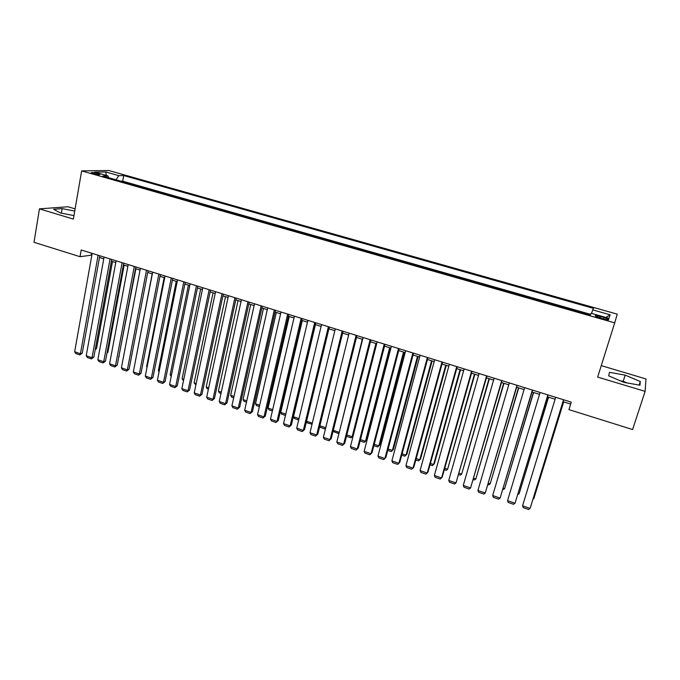<?xml version="1.0" encoding="UTF-8"?>
<svg xmlns="http://www.w3.org/2000/svg" width="680" height="680" viewBox="0 0 680 680"><rect width="100%" height="100%" fill="white"/><g stroke="black" fill="none" stroke-linecap="round" stroke-linejoin="round"><path stroke-width="1.02" d="M93.253 173.63C97.631 174.683 99.917 174.93 100.104 174.344L98.039 173.536C93.678 172.482 91.4 172.244 91.197 172.822L93.253 173.63M75.115 208.887L67.974 206.762L39.448 208.853L34 242.301L80.028 256.7L91.859 255.102M617.244 314.151L108.817 170.527L81.642 170.893L614.712 322.847L617.244 314.151M614.712 322.847L597.652 377.069L645.125 391.374L646 378.955L601.256 365.619M645.125 391.374L632.596 429.539L568.939 409.624L571.26 402.144L81.201 249.976L80.028 256.7M604.069 317.483L600.491 316.472C596.547 315.452 594.83 315.325 595.357 316.106L603.525 318.962C607.486 319.991 609.195 320.11 608.659 319.328L604.069 317.483L603.602 318.988M108.596 177.675L107.967 175.916L102.816 176.026L590.402 314.882L591.149 313.267L608.965 318.333L610.156 314.806L592.739 309.876L593.444 308.363L123.7 175.55L118.838 175.661L115.991 179.783M107.967 175.916L94.716 172.142L105.799 171.972L118.838 175.661M590.639 314.364L122.681 181.178L121.066 181.228M39.448 208.853L73.364 219.079L81.642 170.893M99.475 257.474L103.768 258.808M111.401 261.179L115.77 262.539M123.411 264.92L127.865 266.297M135.516 268.685L140.046 270.087M147.713 272.476L152.328 273.912M160.004 276.301L164.704 277.763M172.388 280.151L177.182 281.639M184.875 284.036L189.754 285.558M197.455 287.954L202.419 289.493M210.137 291.899L215.194 293.471M222.912 295.868L228.064 297.475M235.799 299.88L241.034 301.512M248.778 303.918L254.116 305.575M261.868 307.989L267.3 309.68M275.06 312.094L280.585 313.811M288.363 316.234L293.981 317.976M301.767 320.399L307.488 322.184M315.282 324.606L321.104 326.417M328.907 328.839L334.832 330.684M342.644 333.115L348.67 334.993M356.49 337.425L362.627 339.337M370.447 341.768L376.695 343.714L353.175 435.837L351.024 437.835L346.494 436.296M384.531 346.146L390.881 348.126M398.726 350.565L405.186 352.572M413.041 355.019L419.611 357.059M427.474 359.507L434.163 361.59M442.025 364.038L448.834 366.154M456.705 368.602L463.624 370.753M471.512 373.209L478.55 375.394M486.438 377.85L493.595 380.077M501.491 382.534L508.776 384.803M516.681 387.26L524.085 389.563M531.998 392.028L539.529 394.366M547.451 396.831L555.11 399.219M563.031 401.684L570.664 404.056M91.511 253.181L91.205 254.898M591.583 313.387L592.739 309.876M122.681 181.178L123.7 175.55M605.795 317.433L610.156 314.806M105.799 171.972L106.258 175.423M625.158 375.139L609.535 372.317L608.668 375.836L623.925 382.364L639.957 385.228L640.313 381.523L625.158 375.139L623.178 381.31L620.245 380.791M74.74 211.081L62.127 208.615L53.584 209.261L60.469 212.976L73.967 215.594M626.866 382.891L623.178 381.31M639.149 385.084L640.313 381.523M61.361 213.146L62.127 208.615M563.533 399.747L530.102 508.419L563.618 399.772M555.688 397.315L522.554 505.827L530.102 508.419L528.556 509.473L523.277 507.654L522.554 505.827M563.61 401.863L533.808 498.669L563.686 401.888M533.256 498.483L533.808 498.669L533.035 499.205M547.876 394.885L515.032 503.234L548.029 394.935M540.098 392.471L507.543 500.659L515.032 503.234L513.519 504.288L508.283 502.486L507.543 500.659M532.355 390.065L500.089 498.1L532.567 390.133M524.645 387.676L492.66 495.541L500.089 498.1L498.61 499.154L493.416 497.369L492.66 495.541M516.97 385.288L485.265 493L517.233 385.373M509.329 382.916L477.904 490.467L485.265 493L483.82 494.062L478.677 492.286L477.904 490.467M501.721 380.553L470.568 487.942L502.044 380.655M494.139 378.199L463.267 485.435L470.568 487.942L469.158 489.013L464.058 487.254L463.267 485.435M548.437 397.137L519.146 493.671L548.582 397.179M518.185 493.348L519.146 493.671L517.803 494.615M533.4 392.462L504.602 488.716L533.596 392.522M503.251 488.257L504.602 488.716L502.835 489.651M518.483 387.821L490.178 483.794L518.738 387.898M488.435 483.2L490.178 483.794L488.767 484.848L488.019 484.594M503.693 383.223L475.864 478.924L503.999 383.316M473.739 478.193L475.864 478.924L474.487 479.978L473.339 479.579M486.591 375.861L455.991 482.927L486.973 375.972M479.077 373.524L448.749 480.437L455.991 482.927L454.614 484.007L449.556 482.264L448.749 480.437M489.022 378.658L461.677 474.079L489.387 378.769M459.17 473.229L461.677 474.079L460.326 475.142L458.779 474.614M471.597 371.203L441.541 477.963L442.315 476.85L472.039 371.339M464.151 368.892L434.358 475.49L441.541 477.963L440.198 479.035L435.175 477.309L434.358 475.49M474.478 374.127L447.593 469.285L474.887 374.255M444.72 468.308L447.593 469.285L446.275 470.348L444.337 469.685M456.731 366.588L427.21 473.034L428.026 471.937L457.223 366.741M449.344 364.293L420.087 470.577L427.21 473.034L425.892 474.113L420.911 472.396L420.087 470.577M460.054 369.639L433.627 464.525L434.409 463.496L460.513 369.784M430.398 463.42L433.627 464.525L432.344 465.587L430.015 464.797M441.991 362.006L412.99 468.137L413.856 467.075L442.535 362.176M434.664 359.737L405.926 465.706L412.99 468.137L411.706 469.225L406.767 467.525L405.926 465.706M445.74 365.194L419.781 459.799L420.597 458.787L446.258 365.355M416.185 458.575L419.781 459.799L418.514 460.87L415.803 459.943M427.372 357.467L398.888 463.292L399.806 462.247L427.975 357.654M420.104 355.215L391.884 460.879L398.888 463.292L397.638 464.381L392.743 462.697L391.884 460.879M431.553 360.774L406.036 455.115L406.903 454.129L432.115 360.952M402.084 453.772L406.036 455.115L404.804 456.195L401.719 455.141M412.879 352.971L384.905 458.481L385.866 457.453L413.525 353.166M405.671 350.727L377.952 456.093L384.905 458.481L383.681 459.578L378.828 457.904L377.952 456.093M417.469 356.397L392.402 450.466L393.312 449.497L418.089 356.592M388.101 449.004L392.402 450.466L391.195 451.546L387.745 450.373M398.497 348.5L371.034 453.713L372.036 452.702L399.202 348.721M391.357 346.281L364.14 451.341L371.034 453.713L369.844 454.81L365.024 453.152L364.14 451.341M403.512 352.053L378.87 445.859L379.822 444.907L404.175 352.257M374.238 444.278L378.87 445.859L377.697 446.938L373.881 445.638M384.243 344.08L357.272 448.978L358.317 447.992L384.999 344.309M377.162 341.878L350.438 446.624L357.272 448.978L356.116 450.083L351.33 448.435L350.438 446.624M358.317 447.992L356.116 450.083M389.657 347.743L365.457 441.286L366.444 440.351L390.371 347.964M360.485 439.594L365.457 441.286L364.31 442.374L360.137 440.946M366.444 440.351L364.31 442.374M370.107 339.685L343.621 444.287L344.717 443.317L370.914 339.94M363.086 337.51L336.838 441.949L343.621 444.287L342.49 445.392L337.748 443.76L336.838 441.949M344.717 443.317L342.49 445.392M356.091 335.333L330.089 439.629L331.219 438.685L356.94 335.597M349.12 333.175L323.357 437.308L330.089 439.629L328.984 440.733L324.275 439.118L323.357 437.308M331.219 438.685L328.984 440.733M342.184 331.015L316.659 435.004L317.832 434.078L343.085 331.296M335.274 328.874L309.978 432.709L316.659 435.004L315.579 436.118L310.913 434.512L309.978 432.709M317.832 434.078L315.579 436.118M328.389 326.731L303.331 430.423L304.547 429.513L329.341 327.029M321.538 324.606L296.709 428.145L303.331 430.423L302.286 431.545L297.653 429.947L296.709 428.145M304.547 429.513L302.286 431.545M314.712 322.49L290.113 425.875L291.363 424.991L315.707 322.796M307.912 320.374L283.543 423.615L290.113 425.875L289.094 426.998L284.503 425.416L283.543 423.615M291.363 424.991L289.094 426.998M301.147 318.274L276.998 421.37L278.29 420.495L302.192 318.597M294.406 316.183L270.478 419.126L276.998 421.37L276.003 422.493L271.447 420.92L270.478 419.126M278.29 420.495L276.003 422.493M287.691 314.092L263.984 416.891L265.319 416.041L288.771 314.432M281.001 312.018L257.524 414.664L263.984 416.891L263.024 418.022L258.502 416.466L257.524 414.664M265.319 416.041L263.024 418.022M274.337 309.952L251.081 412.454L252.45 411.621L275.468 310.301M267.699 307.887L244.664 410.244L251.081 412.454L250.138 413.584L245.658 412.037L244.664 410.244M252.45 411.621L250.138 413.584M261.094 305.839L238.272 408.043L239.675 407.235L262.267 306.204M254.516 303.79L231.905 405.858L238.272 408.043L237.354 409.181L232.908 407.651L231.905 405.858M239.675 407.235L237.354 409.181M247.953 301.758L225.565 403.673L227.009 402.883L249.177 302.132M241.425 299.727L219.249 401.506L225.565 403.673L224.672 404.812L220.26 403.291L219.249 401.506M227.009 402.883L224.672 404.812M234.923 297.712L212.951 399.339L214.429 398.556L236.181 298.103M228.446 295.698L206.686 397.179L212.951 399.339L212.092 400.477L207.706 398.973L206.686 397.179M214.429 398.556L212.092 400.477M221.995 293.692L200.439 395.037L201.952 394.273L223.295 294.1M215.569 291.703L194.216 392.896L200.439 395.037L199.606 396.176L195.254 394.68L194.216 392.896M201.952 394.273L199.606 396.176M209.168 289.714L188.02 390.762L189.576 390.023L210.511 290.13M202.784 287.733L181.849 388.637L188.02 390.762L187.213 391.909L182.894 390.422L181.849 388.637M189.576 390.023L187.213 391.909M196.435 285.762L175.703 386.529L177.284 385.798L197.82 286.186M190.111 283.798L169.575 384.421L175.703 386.529L174.913 387.676L170.629 386.197L169.575 384.421M177.284 385.798L174.913 387.676M183.812 281.834L163.472 382.322L165.095 381.607L185.232 282.276M177.531 279.888L157.394 380.23L163.472 382.322L162.707 383.469L158.457 382.007L157.394 380.23M165.095 381.607L162.707 383.469M171.283 277.95L151.343 378.148L152.992 377.451L172.737 278.4M165.053 276.012L145.307 376.074L151.343 378.148L150.594 379.304L146.379 377.85L145.307 376.074M152.992 377.451L150.594 379.304M158.848 274.091L139.298 374L140.981 373.328L160.344 274.55M152.668 272.17L133.314 371.943L139.298 374L138.576 375.164L134.394 373.719L133.314 371.943M140.981 373.328L138.576 375.164M146.514 270.257L127.347 369.894L129.064 369.231L148.053 270.733M140.377 268.353L121.406 367.846L127.347 369.894L126.65 371.05L122.494 369.623L121.406 367.846M129.064 369.231L126.65 371.05M134.274 266.458L115.481 365.815L117.232 365.168L135.847 266.942M128.189 264.571L109.582 363.783L115.481 365.815L114.809 366.979L110.687 365.559L109.582 363.783M117.232 365.168L114.809 366.979M122.128 262.684L103.709 361.76L105.485 361.131L123.734 263.185M116.084 260.805L97.852 359.754L103.709 361.76L103.054 362.933L98.966 361.522L97.852 359.754M105.485 361.131L103.054 362.933M110.075 258.944L92.021 357.748L93.831 357.127L111.716 259.454M104.082 257.082L86.216 355.742L92.021 357.748L91.392 358.912L87.329 357.51L86.216 355.742M93.831 357.127L91.392 358.912M98.107 255.229L80.427 353.753L82.263 353.149L99.79 255.748M92.166 253.376L74.656 351.773L80.427 353.753L79.815 354.926L75.786 353.541L74.656 351.773M82.263 353.149L79.815 354.926M375.921 343.468L352.138 436.747L346.834 434.936M353.175 435.837L351.024 437.835M362.296 339.226L339.371 431.876M333.302 430.329L338.929 432.242L337.841 433.339L333.047 431.366M339.354 431.962L337.841 433.339M319.872 425.748L325.72 427.745M325.626 428.12L324.76 428.876L320.203 427.32L319.719 426.377M325.677 427.924L324.76 428.876M306.552 421.209L312.307 423.173M312.043 424.243L307.258 422.9L306.501 421.43M298.988 418.633L293.497 416.755L315.435 324.657M298.673 419.968L294.414 418.514L293.497 416.755M285.787 414.128L280.738 412.411L302.286 320.56M285.464 415.463L281.664 414.171L280.738 412.411M272.68 409.666L268.073 408.094L289.238 316.506M272.374 410.992L269.017 409.853L268.073 408.094M259.683 405.229L255.51 403.809L276.293 312.477M259.377 406.555L256.462 405.569L255.51 403.809M246.78 400.834L243.041 399.559L263.449 308.482M246.483 402.161L244.009 401.31L243.041 399.559M233.979 396.474L230.673 395.344L250.699 304.512M233.69 397.791L231.642 397.094L230.673 395.344M221.289 392.148L218.391 391.161L238.059 300.577M221 393.465L219.376 392.904L218.391 391.161M208.683 387.846L206.202 387.005L225.505 296.675M208.403 389.164L207.196 388.748L206.202 387.005M196.18 383.588L194.106 382.882L213.053 292.8M195.908 384.897L194.106 382.882M183.779 379.363L182.095 378.786L200.694 288.957M183.506 380.664L182.095 378.786M171.462 375.164L170.179 374.723L188.428 285.141M171.198 376.465L170.179 374.723M159.248 371L158.346 370.694L176.256 281.358M158.346 370.694L159.069 371.909M147.126 366.868L146.6 366.69L164.169 277.593M146.6 366.69L147.024 367.387M135.09 362.763L152.184 273.861M118.898 356.354L135.889 268.796M118.847 356.626L119.314 356.209M107.075 352.597L107.891 352.325L124.151 265.149M106.972 353.149L107.891 352.325M95.344 348.857L96.56 348.466L112.506 261.519M95.191 349.681L96.56 348.466M600.024 317.968L600.491 316.472M608.498 319.838L608.659 319.328"/></g></svg>
